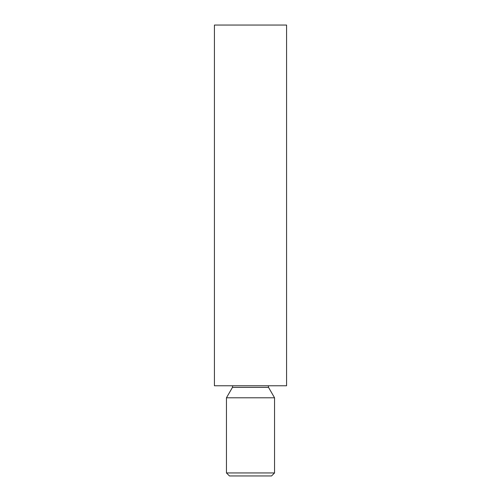 <?xml version="1.0" encoding="UTF-8"?>
<svg xmlns="http://www.w3.org/2000/svg" width="501" height="501" viewBox="0 0 501 501"><rect width="100%" height="100%" fill="white"/><g stroke="black" fill="none" stroke-linecap="round" stroke-linejoin="round"><path stroke-width="0.75" d="M274.548 472.944L271.542 475.95L229.458 475.95L226.452 472.944L274.548 472.944L274.548 397.794L226.452 397.794L226.452 472.944M268.354 385.77L268.536 387.379L274.548 397.794M286.572 385.77L214.428 385.77L214.428 25.05L286.572 25.05L286.572 385.77M268.536 387.379L232.464 387.379L226.452 397.794M232.464 387.379L232.646 385.77"/></g></svg>
